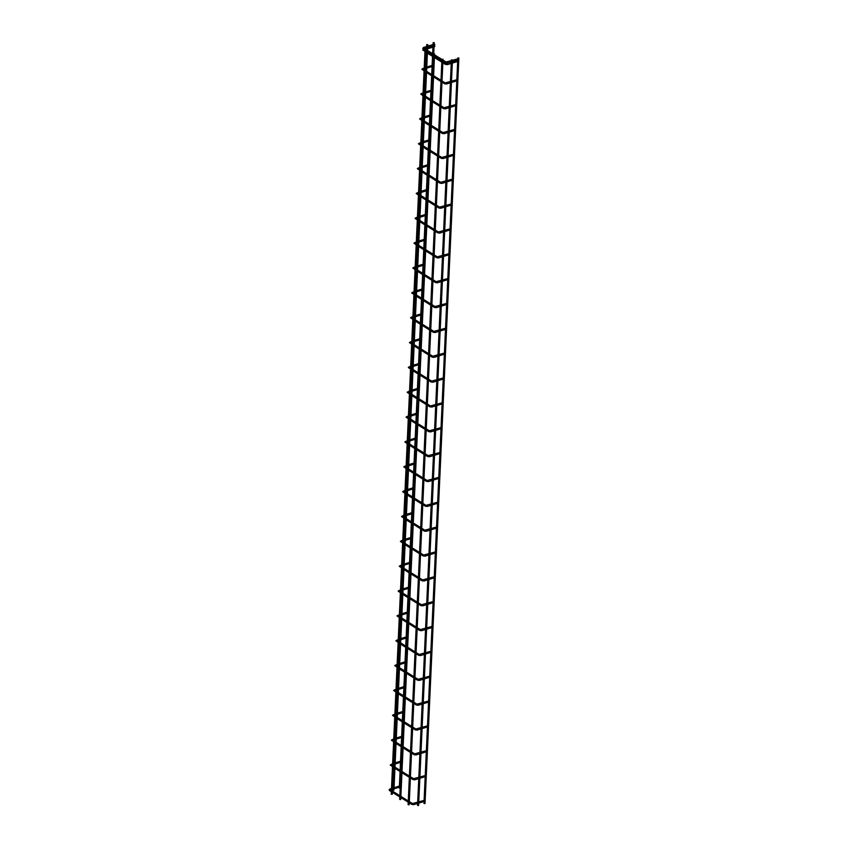 <?xml version="1.0" encoding="UTF-8"?>
<svg xmlns="http://www.w3.org/2000/svg" width="848" height="848" viewBox="0 0 848 848"><rect width="100%" height="100%" fill="white"/><g stroke="black" fill="none" stroke-linecap="round" stroke-linejoin="round"><path stroke-width="1.27" d="M434.886 44.838L434.409 44.128L434.886 44.838M433.943 44.287L433.911 44.976M427.519 46.248L427.487 46.937M434.812 46.333L434.346 45.622L434.812 46.333M433.869 45.781L433.837 46.47M427.445 47.742L427.413 48.431M451.931 61.501L451.316 61.681M458.355 59.54L457.74 59.72M457.825 59.106L458.302 59.805L457.825 59.106M451.867 62.996L451.253 63.176M458.291 61.024L457.676 61.215M457.761 60.59L458.238 61.3L457.761 60.59M392.083 794.385L391.235 794.163L392.083 794.385M424.816 803.639L423.968 803.416L424.816 803.639M458.673 58.13L458.015 58.109M456.796 80.602L457.411 80.412M456.277 105.258L455.662 105.449M455.185 130.104L454.242 129.797L455.185 130.104L454.242 129.797L455.185 130.104L454.539 130.295M454.019 154.961L453.404 155.152M452.896 179.808L452.281 179.999M451.761 204.665L451.157 204.845M450.67 229.501L449.726 229.193L450.67 229.501L449.726 229.193L450.67 229.501L450.023 229.702M449.504 254.358L448.899 254.548M448.38 279.215L447.765 279.395M446.122 328.907L445.507 329.098M444.999 353.764L444.384 353.945M442.773 403.447L441.829 403.15L442.773 403.447L441.829 403.15L442.773 403.447L442.126 403.648M441.607 428.314L440.992 428.494M440.483 453.161L439.868 453.351M439.391 477.996L438.437 477.7L439.391 477.996L438.437 477.7L439.391 477.996L438.745 478.198M438.225 502.864L437.61 503.044M437.091 527.71L436.487 527.901M433.71 602.26L433.095 602.451M432.575 627.117L431.971 627.297M431.484 651.953L430.54 651.646L431.484 651.953L430.54 651.646L431.484 651.953L430.837 652.154M430.328 676.81L429.713 677.001M429.194 701.667L428.579 701.847M428.102 726.503L427.159 726.195L428.102 726.503L427.159 726.195L428.102 726.503L427.456 726.704M426.936 751.36L426.332 751.551M425.813 776.217L425.198 776.397M424.678 801.063L424.074 801.254M393.843 787.771L393.811 788.46M400.267 785.81L400.235 786.499M394.977 762.924L394.945 763.613M401.39 760.963L401.369 761.652M396.101 738.078L396.069 738.767M402.524 736.117L402.493 736.806M397.224 713.221L397.203 713.91M403.648 711.26L403.616 711.949M398.359 688.375L398.327 689.064M404.782 686.414L404.75 687.103M399.482 663.528L399.45 664.217M405.906 661.557L405.874 662.246M400.616 638.671L400.585 639.36M407.04 636.71L407.008 637.399M401.74 613.825L401.708 614.514M408.164 611.864L408.132 612.553M402.874 588.978L402.842 589.667M409.298 587.007L409.266 587.696M403.998 564.121L403.966 564.81M410.421 562.16L410.39 562.849M405.132 539.275L405.1 539.964M411.556 537.314L411.524 538.003M406.256 514.429L406.224 515.118M412.679 512.457L412.647 513.146M407.39 489.572L407.358 490.261M413.813 487.611L413.782 488.3M408.513 464.725L408.482 465.414M414.937 462.764L414.905 463.453M409.637 439.879L409.616 440.568M416.061 437.907L416.029 438.596M410.771 415.022L410.739 415.711M417.195 413.061L417.163 413.75M411.895 390.175L411.863 390.864M418.318 388.214L418.287 388.903M413.029 365.329L412.997 366.018M419.453 363.357L419.421 364.046M414.153 340.472L414.121 341.161M420.576 338.511L420.544 339.2M415.287 315.626L415.255 316.315M421.71 313.665L421.679 314.354M416.41 290.769L416.379 291.458M422.834 288.808L422.802 289.497M417.545 265.922L417.513 266.611M423.968 263.961L423.936 264.65M418.668 241.076L418.636 241.765M425.092 239.115L425.06 239.804M419.802 216.219L419.771 216.908M426.226 214.258L426.194 214.947M420.926 191.372L420.894 192.061M427.35 189.411L427.318 190.1M422.05 166.526L422.028 167.215M428.473 164.565L428.441 165.254M423.184 141.669L423.152 142.358M429.607 139.708L429.576 140.397M424.307 116.823L424.276 117.512M430.731 114.862L430.699 115.551M425.442 91.976L425.41 92.665M431.865 90.005L431.833 90.694M426.565 67.119L426.533 67.808M432.957 65.847L432.989 65.158M433.296 65.317L433.773 66.017L433.296 65.317M450.988 82.373L450.373 82.563M457.443 80.401L456.5 80.094L457.443 80.401M418.255 803.024L417.651 803.215M424.721 801.053L423.767 800.745L424.721 801.053M419.389 778.178L418.774 778.358M425.844 776.206L424.901 775.899L425.844 776.206M420.513 753.331L419.908 753.512M426.979 751.349L426.025 751.042L426.979 751.349M421.647 728.474L421.032 728.665M422.77 703.628L422.156 703.808M429.236 701.656L428.282 701.349L429.236 701.656M423.905 678.771L423.29 678.962M430.36 676.799L429.417 676.492L430.36 676.799M425.028 653.925L424.413 654.115M426.162 629.078L425.548 629.258M432.618 627.107L431.674 626.799L432.618 627.107M427.286 604.221L426.671 604.412M433.741 602.25L432.798 601.942L433.741 602.25M428.41 579.375L427.805 579.566M434.876 577.403L433.932 577.096L434.876 577.403M429.544 554.528L428.929 554.709M435.999 552.546L435.056 552.249L435.999 552.546M430.667 529.671L430.063 529.862M437.133 527.7L436.179 527.392L437.133 527.7M431.802 504.825L431.187 505.016M438.257 502.853L437.314 502.546L438.257 502.853M432.925 479.979L432.321 480.159M434.059 455.122L433.445 455.312M440.515 453.15L439.571 452.843L440.515 453.15M435.183 430.275L434.568 430.466M441.649 428.304L440.695 427.996L441.649 428.304M436.317 405.429L435.702 405.609M437.441 380.572L436.826 380.763M443.896 378.6L442.953 378.293L443.896 378.6M438.575 355.725L437.96 355.916M445.03 353.754L444.087 353.446L445.03 353.754M439.699 330.879L439.084 331.059M446.154 328.897L445.211 328.6L446.154 328.897M440.822 306.022L440.218 306.213M447.288 304.05L446.345 303.743L447.288 304.05M441.956 281.176L441.342 281.366M448.412 279.204L447.468 278.897L448.412 279.204M443.08 256.329L442.476 256.509M449.546 254.347L448.592 254.04L449.546 254.347M444.214 231.472L443.599 231.663M445.338 206.626L444.734 206.806M451.804 204.654L450.85 204.347L451.804 204.654M446.472 181.779L445.857 181.96M452.927 179.797L451.984 179.49L452.927 179.797M447.596 156.922L446.991 157.113M454.062 154.951L453.108 154.643L454.062 154.951M448.73 132.076L448.115 132.256M449.853 107.219L449.239 107.41M456.309 105.247L455.365 104.94L456.309 105.247M418.393 805.6L417.545 805.377L418.393 805.6M452.249 60.102L451.592 60.07M408.959 804.869L408.111 804.646L408.959 804.869M442.815 59.371L442.158 59.339M400.521 799.622L399.673 799.399L400.521 799.622M434.377 54.124L433.71 53.731M393.726 790.262L392.878 790.039L393.726 790.262M427.583 44.764L426.926 44.732M400.15 788.301L399.302 788.078L400.15 788.301M434.006 42.803L433.349 42.771M424.064 48.145L423.905 47.605M423.894 49.926L423.057 50.233M424 49.629L423.83 49.089M445.741 62.031L446.228 62.339L445.391 62.593M447.49 62.264L447.649 62.805M445.677 63.526L446.165 63.823L445.327 64.077M447.415 63.759L447.585 64.3M390.398 789.668L390.228 789.128M390.292 789.954L389.455 790.272M391.522 764.822L391.363 764.281M391.416 765.108L390.578 765.426M392.656 739.965L392.486 739.424M392.55 740.262L391.712 740.569M393.779 715.118L393.61 714.578M393.673 715.405L392.836 715.723M394.914 690.272L394.744 689.721M394.808 690.558L393.97 690.866M396.037 665.415L395.868 664.874M395.931 665.712L395.094 666.019M397.161 640.569L397.002 640.028M397.065 640.855L396.228 641.173M398.295 615.722L398.125 615.171M398.189 616.008L397.352 616.316M399.419 590.865L399.26 590.325M399.323 591.151L398.475 591.469M400.553 566.019L400.383 565.478M400.447 566.305L399.609 566.623M401.676 541.172L401.517 540.621M401.57 541.459L400.733 541.766M402.811 516.315L402.641 515.775M402.705 516.602L401.867 516.92M403.934 491.469L403.775 490.928M403.828 491.755L402.991 492.073M405.068 466.623L404.899 466.071M404.962 466.909L404.125 467.216M406.192 441.766L406.022 441.225M406.086 442.052L405.249 442.37M407.326 416.919L407.157 416.379M407.22 417.205L406.383 417.523M408.45 392.073L408.28 391.522M408.344 392.359L407.506 392.666M409.573 367.216L409.414 366.675M409.478 367.502L408.641 367.82M410.708 342.369L410.538 341.829M410.602 342.656L409.764 342.974M411.831 317.523L411.672 316.972M411.736 317.809L410.888 318.117M412.965 292.666L412.796 292.125M412.859 292.952L412.022 293.27M414.089 267.82L413.93 267.279M413.983 268.106L413.146 268.424M415.223 242.973L415.054 242.422M415.117 243.259L414.28 243.567M416.347 218.116L416.188 217.576M416.241 218.402L415.403 218.72M417.481 193.27L417.311 192.729M417.375 193.556L416.538 193.874M418.605 168.413L418.435 167.872M418.499 168.71L417.661 169.017M419.739 143.566L419.569 143.026M419.633 143.853L418.795 144.171M420.862 118.72L420.693 118.169M420.756 119.006L419.919 119.314M421.986 93.863L421.827 93.322M421.891 94.16L421.053 94.467M423.12 69.017L422.951 68.476M423.014 69.303L422.177 69.621M412.075 803.554L412.563 803.862L411.725 804.116M413.813 803.787L413.983 804.339M413.199 778.708L413.686 779.015L412.849 779.27M414.937 778.941L415.107 779.482M414.322 753.851L414.82 754.158L413.983 754.413M416.071 754.095L416.241 754.635M415.456 729.004L415.944 729.312L415.107 729.566M417.195 729.238L417.364 729.789M416.58 704.158L417.078 704.465L416.23 704.72M418.329 704.391L418.499 704.932M417.714 679.301L418.202 679.608L417.364 679.863M419.453 679.545L419.622 680.085M418.838 654.455L419.325 654.762L418.488 655.016M420.587 654.688L420.746 655.228M419.972 629.608L420.46 629.905L419.622 630.17M421.71 629.841L421.88 630.382M421.096 604.751L421.583 605.059L420.746 605.313M422.845 604.995L423.004 605.536M422.23 579.905L422.717 580.212L421.88 580.467M423.968 580.138L424.138 580.679M423.353 555.058L423.841 555.355L423.004 555.62M425.102 555.292L425.261 555.832M424.488 530.201L424.975 530.509L424.138 530.763M426.226 530.435L426.396 530.986M425.611 505.355L426.099 505.662L425.261 505.917M427.35 505.588L427.519 506.129M426.735 480.509L427.233 480.805L426.396 481.07M428.484 480.742L428.653 481.282M427.869 455.652L428.357 455.959L427.519 456.213M429.607 455.885L429.777 456.436M428.993 430.805L429.491 431.113L428.643 431.367M430.742 431.038L430.911 431.579M430.127 405.959L430.614 406.256L429.777 406.521M431.865 406.192L432.035 406.733M431.25 381.102L431.738 381.409L430.901 381.664M432.999 381.335L433.158 381.886M432.385 356.255L432.872 356.563L432.035 356.817M434.123 356.489L434.293 357.029M433.508 331.409L433.996 331.706L433.158 331.96M435.257 331.642L435.416 332.183M434.642 306.552L435.13 306.859L434.293 307.114M436.381 306.785L436.55 307.336M435.766 281.706L436.254 282.013L435.416 282.267M437.515 281.939L437.674 282.479M436.9 256.859L437.388 257.156L436.55 257.41M438.639 257.092L438.808 257.633M438.024 232.002L438.511 232.31L437.674 232.564M439.762 232.235L439.932 232.787M439.147 207.156L439.646 207.463L438.808 207.718M440.896 207.389L441.066 207.93M440.282 182.299L440.769 182.606L439.932 182.861M442.02 182.543L442.19 183.083M441.405 157.452L441.903 157.76L441.055 158.014M443.154 157.686L443.324 158.237M442.539 132.606L443.027 132.913L442.19 133.168M444.278 132.839L444.447 133.38M443.663 107.749L444.151 108.056L443.313 108.311M445.412 107.993L445.571 108.533M444.797 82.903L445.285 83.21L444.447 83.464M446.536 83.136L446.705 83.676M423.269 49.067L422.792 48.283L423.597 47.435L426.65 46.502M426.374 52.534L422.728 49.767L426.576 47.997M433.625 55.512L445.529 62.911L447.49 63.112L458.302 59.805M433.561 56.996L445.465 64.406L447.415 64.607L458.238 61.3M392.921 789.149L390.175 789.859M392.974 788.036L389.921 788.969L389.126 789.806L389.592 790.59L411.863 804.434L413.813 804.635L424.477 801.381M394.055 764.302L391.31 765.002M394.097 763.179L390.25 764.96L393.896 767.716M395.179 739.456L392.433 740.156M395.232 738.332L391.373 740.103L395.02 742.869M396.313 714.599L393.567 715.309M396.355 713.486L392.507 715.256L396.154 718.012M397.436 689.753L394.691 690.452M397.489 688.629L393.631 690.41L397.277 693.166M398.56 664.906L395.815 665.606M398.613 663.783L394.765 665.553L398.412 668.319M399.694 640.049L396.949 640.749M399.747 638.936L395.889 640.706L399.535 643.462M400.818 615.203L398.072 615.902M400.871 614.079L397.023 615.86L400.669 618.616M401.952 590.356L399.207 591.056M402.005 589.233L398.147 591.003L401.793 593.77M403.076 565.499L400.33 566.199M403.129 564.386L399.281 566.157L402.927 568.913M404.21 540.653L401.464 541.353M404.263 539.529L400.404 541.31L404.051 544.066M405.333 515.807L402.588 516.506M405.386 514.683L401.539 516.453L405.185 519.22M406.468 490.95L403.722 491.649M406.51 489.826L402.662 491.607L406.309 494.363M407.591 466.103L404.846 466.803M407.644 464.98L403.796 466.76L407.443 469.516M408.725 441.246L405.98 441.956M408.768 440.133L404.92 441.903L408.566 444.659M409.849 416.4L407.104 417.099M409.902 415.276L406.044 417.057L409.69 419.813M410.983 391.553L408.227 392.253M411.026 390.43L407.178 392.2L410.824 394.967M412.107 366.696L409.361 367.407M412.16 365.583L408.301 367.354L411.948 370.11M413.23 341.85L410.485 342.55M413.283 340.726L409.436 342.507L413.082 345.263M414.365 317.004L411.619 317.703M414.418 315.88L410.559 317.65L414.206 320.417M415.488 292.147L412.743 292.857M415.541 291.034L411.693 292.804L415.34 295.56M416.622 267.3L413.877 268M416.675 266.177L412.817 267.957L416.463 270.713M417.746 242.454L415.001 243.153M417.799 241.33L413.951 243.1L417.598 245.867M418.88 217.597L416.135 218.307M418.923 216.484L415.075 218.254L418.721 221.01M420.004 192.75L417.258 193.45M420.057 191.627L416.209 193.408L419.855 196.164M421.138 167.904L418.393 168.604M421.18 166.78L417.333 168.551L420.979 171.317M422.262 143.047L419.516 143.757M422.315 141.934L418.456 143.704L422.103 146.46M423.396 118.201L420.64 118.9M423.438 117.077L419.59 118.858L423.237 121.614M424.519 93.354L421.774 94.054M424.572 92.231L420.714 94.001L424.36 96.767M425.643 68.497L422.898 69.197M425.696 67.384L421.848 69.154L425.495 71.91M401.083 772.189L412.987 779.588L414.937 779.789L425.611 776.524M402.217 747.332L414.121 754.741L416.071 754.943L426.735 751.678M403.341 722.485L415.244 729.884L417.195 730.086L427.869 726.831M404.475 697.639L416.379 705.038L418.329 705.239L428.993 701.974M405.598 672.782L417.502 680.191L419.453 680.393L430.127 677.128M406.722 647.936L418.636 655.334L420.587 655.536L431.25 652.282M407.856 623.089L419.76 630.488L421.71 630.689L432.385 627.425M408.98 598.232L420.884 605.642L422.845 605.843L433.508 602.578M410.114 573.386L422.018 580.785L423.968 580.986L434.632 577.732M411.238 548.539L423.141 555.938L425.102 556.14L435.766 552.875M412.372 523.682L424.276 531.092L426.226 531.293L436.89 528.028M413.495 498.836L425.399 506.235L427.35 506.436L438.024 503.182M414.63 473.99L426.533 481.388L428.484 481.59L439.147 478.325M415.753 449.133L427.657 456.531L429.607 456.743L440.282 453.479M416.887 424.286L428.791 431.685L430.742 431.886L441.405 428.632M418.011 399.429L429.915 406.839L431.865 407.04L442.539 403.775M419.145 374.583L431.049 381.982L432.999 382.194L443.663 378.929M420.269 349.736L432.173 357.135L434.123 357.337L444.797 354.082M421.392 324.879L433.307 332.289L435.257 332.49L445.921 329.225M422.527 300.033L434.43 307.432L436.381 307.633L447.055 304.379M423.65 275.187L435.554 282.585L437.515 282.787L448.179 279.533M424.784 250.33L436.688 257.739L438.639 257.94L449.302 254.676M425.908 225.483L437.812 232.882L439.773 233.083L450.436 229.829M427.042 200.637L438.946 208.036L440.896 208.237L451.56 204.972M428.166 175.78L440.07 183.189L442.02 183.391L452.694 180.126M429.3 150.933L441.204 158.332L443.154 158.534L453.818 155.279M430.424 126.087L442.327 133.486L444.278 133.687L454.952 130.422M431.558 101.23L443.462 108.639L445.412 108.841L456.076 105.576M432.681 76.384L444.585 83.782L446.536 83.984L457.21 80.73M423.852 48.325L426.597 47.626M427.668 47.297L433.021 45.665M434.091 45.336L434.717 45.145M423.777 49.82L426.523 49.12M427.604 48.792L432.946 47.149M434.028 46.831L434.653 46.629M432.597 54.866L427.466 51.675M426.438 51.039L424.392 49.767M432.533 56.36L427.403 53.17M391.235 794.163L391.352 791.682M391.405 790.474L391.447 789.605M391.5 788.481L392.476 766.836M392.539 765.627L392.571 764.758M392.624 763.635L393.61 741.989M393.663 740.77L393.705 739.901M393.758 738.788L394.733 717.132M394.797 715.924L394.829 715.055M394.882 713.931L395.868 692.286M395.921 691.078L395.963 690.208M396.016 689.085L396.991 667.44M397.044 666.221L397.087 665.351M397.14 664.228L398.125 642.583M398.178 641.374L398.221 640.505M398.263 639.381L399.249 617.736M399.302 616.528L399.344 615.648M399.397 614.535L400.383 592.89M400.436 591.671L400.479 590.802M400.521 589.678L401.507 568.033M401.56 566.824L401.602 565.955M401.655 564.832L402.641 543.186M402.694 541.978L402.726 541.098M402.779 539.985L403.765 518.329M403.818 517.121L403.86 516.252M403.913 515.128L404.888 493.483M404.952 492.275L404.984 491.405M405.037 490.282L406.022 468.637M406.075 467.428L406.118 466.548M406.171 465.435L407.146 443.78M407.21 442.571L407.241 441.702M407.294 440.578L408.28 418.933M408.333 417.725L408.376 416.856M408.429 415.732L409.404 394.087M409.457 392.878L409.499 391.999M409.552 390.886L410.538 369.23M410.591 368.021L410.633 367.152M410.676 366.029L411.662 344.383M411.715 343.175L411.757 342.306M411.81 341.182L412.796 319.537M412.849 318.329L412.891 317.449M412.934 316.336L413.919 294.68M413.972 293.472L414.015 292.602M414.068 291.479L415.054 269.834M415.107 268.625L415.138 267.756M415.191 266.632L416.177 244.987M416.23 243.768L416.273 242.899M416.326 241.786L417.301 220.13M417.364 218.922L417.396 218.053M417.449 216.929L418.435 195.284M418.488 194.075L418.53 193.206M418.583 192.083L419.559 170.437M419.622 169.218L419.654 168.349M419.707 167.236L420.693 145.58M420.746 144.372L420.788 143.503M420.841 142.379L421.816 120.734M421.869 119.526L421.912 118.656M421.965 117.533L422.951 95.888M423.004 94.669L423.046 93.799M423.088 92.676L424.074 71.031M424.127 69.822L424.17 68.953M424.223 67.829L424.954 51.654M425.028 803.459L458.874 57.961M400.055 771.542L394.924 768.352M401.189 746.696L396.058 743.505M402.312 721.849L397.182 718.659M403.447 696.992L398.306 693.802M404.57 672.146L399.44 668.955M405.694 647.3L400.563 644.109M406.828 622.443L401.698 619.252M407.952 597.596L402.821 594.406M409.086 572.75L403.955 569.559M410.209 547.893L405.079 544.702M411.344 523.046L406.213 519.856M412.467 498.2L407.337 495.009M413.601 473.343L408.471 470.152M414.725 448.497L409.595 445.306M415.859 423.64L410.718 420.449M416.983 398.793L411.852 395.603M418.106 373.947L412.976 370.756M419.241 349.09L414.11 345.899M420.364 324.243L415.234 321.053M421.498 299.397L416.368 296.206M422.622 274.54L417.492 271.349M423.756 249.694L418.626 246.503M424.88 224.847L419.749 221.657M426.014 199.99L420.884 196.8M427.138 175.144L422.007 171.953M428.272 150.297L423.131 147.107M429.395 125.44L424.265 122.25M430.519 100.594L425.389 97.403M431.653 75.748L426.523 72.557M394.044 787.707L399.397 786.064M395.179 762.85L400.521 761.218M396.302 738.004L401.655 736.371M397.436 713.157L402.779 711.514M398.56 688.3L403.913 686.668M399.684 663.454L405.037 661.822M400.818 638.608L406.171 636.965M401.941 613.751L407.294 612.118M403.076 588.904L408.429 587.272M404.199 564.058L409.552 562.415M405.333 539.201L410.686 537.568M406.457 514.354L411.81 512.722M407.591 489.508L412.934 487.865M408.715 464.651L414.068 463.019M409.849 439.805L415.191 438.172M410.973 414.958L416.326 413.315M412.096 390.101L417.449 388.469M413.23 365.255L418.583 363.622M414.354 340.398L419.707 338.765M415.488 315.551L420.841 313.919M416.612 290.705L421.965 289.062M417.746 265.848L423.099 264.216M418.87 241.002L424.223 239.369M420.004 216.155L425.346 214.512M421.127 191.298L426.48 189.666M422.262 166.452L427.604 164.819M423.385 141.605L428.738 139.962M424.519 116.748L429.862 115.116M425.643 91.902L430.996 90.27M426.767 67.056L432.12 65.413M418.605 805.42L418.711 803.141M418.753 802.028L419.834 778.294M419.887 777.171L420.958 753.448M421.011 752.324L422.092 728.591M422.145 727.478L423.216 703.745M423.269 702.621L424.35 678.898M424.403 677.775L425.473 654.041M425.526 652.928L426.608 629.195M426.661 628.071L427.731 604.348M427.784 603.225L428.865 579.491M428.908 578.378L429.989 554.645M430.042 553.521L431.123 529.799M431.166 528.675L432.247 504.942M432.3 503.818L433.37 480.095M433.423 478.972L434.505 455.238M434.558 454.125L435.628 430.392M435.681 429.268L436.762 405.545M436.815 404.422L437.886 380.688M437.939 379.575L439.02 355.842M439.073 354.718L440.144 330.996M440.197 329.872L441.278 306.139M441.32 305.026L442.402 281.292M442.455 280.169L443.536 256.446M443.578 255.322L444.659 231.589M444.712 230.476L445.794 206.742M445.836 205.619L446.917 181.896M446.97 180.772L448.041 157.039M448.094 155.926L449.175 132.193M449.228 131.069L450.299 107.346M450.352 106.223L451.433 82.489M451.486 81.376L452.313 63.112M452.429 60.494L452.45 59.922M409.16 804.699L409.255 802.812M409.308 801.604L410.379 777.966M410.432 776.757L411.503 753.109M411.566 751.9L412.637 728.262M412.69 727.054L413.76 703.416M413.824 702.208L414.895 678.559M414.948 677.351L416.018 653.713M416.071 652.504L417.152 628.866M417.205 627.658L418.276 604.009M418.329 602.801L419.41 579.163M419.463 577.954L420.534 554.316M420.587 553.108L421.668 529.459M421.721 528.251L422.792 504.613M422.845 503.405L423.915 479.767M423.979 478.558L425.049 454.91M425.102 453.701L426.173 430.063M426.237 428.855L427.307 405.217M427.36 403.998L428.431 380.36M428.484 379.151L429.565 355.513M429.618 354.305L430.689 330.667M430.742 329.448L431.823 305.81M431.876 304.602L432.946 280.964M432.999 279.755L434.081 256.117M434.134 254.898L435.204 231.26M435.257 230.052L436.328 206.414M436.391 205.205L437.462 181.557M437.515 180.348L438.586 156.71M438.649 155.502L439.72 131.864M439.773 130.656L440.843 107.007M440.896 105.799L441.978 82.161M442.031 80.952L442.857 62.784M442.974 60.081L443.016 59.19M400.733 799.452L400.818 797.565M400.871 796.357L401.941 772.719M401.994 771.51L403.076 747.872M403.129 746.664L404.199 723.015M404.252 721.807L405.333 698.169M405.386 696.961L406.457 673.323M406.51 672.114L407.591 648.466M407.644 647.257L408.715 623.619M408.768 622.411L409.838 598.773M409.902 597.554L410.973 573.916M411.026 572.707L412.096 549.069M412.16 547.861L413.23 524.223M413.283 523.004L414.354 499.366M414.407 498.158L415.488 474.52M415.541 473.311L416.612 449.673M416.665 448.454L417.746 424.816M417.799 423.608L418.87 399.97M418.923 398.761L420.004 375.113M420.057 373.904L421.127 350.266M421.18 349.058L422.251 325.42M422.315 324.212L423.385 300.563M423.438 299.355L424.509 275.717M424.572 274.508L425.643 250.87M425.696 249.662L426.767 226.013M426.82 224.805L427.901 201.167M427.954 199.958L429.024 176.32M429.077 175.112L430.159 151.463M430.212 150.255L431.282 126.617M431.335 125.409L432.416 101.771M432.469 100.562L433.54 76.914M433.593 75.705L434.42 57.537M434.547 54.834L434.579 53.943M392.878 790.039L426.735 44.541M399.302 788.078L433.158 42.58M400.362 788.121L434.218 42.623M393.938 790.092L427.795 44.584M399.673 799.399L399.79 796.929M399.843 795.721L400.182 788.29M408.111 804.646L408.227 802.176M408.28 800.968L409.351 777.33M409.404 776.111L410.474 752.473M410.538 751.264L411.609 727.626M411.662 726.418L412.732 702.769M412.796 701.561L413.866 677.923M413.919 676.715L414.99 653.077M415.043 651.868L416.124 628.22M416.177 627.011L417.248 603.373M417.301 602.165L418.382 578.527M418.435 577.318L419.506 553.67M419.559 552.461L420.64 528.823M420.693 527.615L421.763 503.977M421.816 502.769L422.887 479.12M422.951 477.912L424.021 454.274M424.074 453.065L425.145 429.427M425.208 428.208L426.279 404.57M426.332 403.362L427.403 379.724M427.456 378.515L428.537 354.877M428.59 353.658L429.66 330.02M429.713 328.812L430.795 305.174M430.848 303.966L431.918 280.328M431.971 279.109L433.052 255.471M433.105 254.262L434.176 230.624M434.229 229.416L435.3 205.778M435.363 204.559L436.434 180.921M436.487 179.712L437.557 156.074M437.621 154.866L438.692 131.217M438.745 130.009L439.815 106.371M439.868 105.163L440.949 81.525M441.002 80.316L441.829 62.137M417.545 805.377L417.629 803.469M417.682 802.356L418.764 778.623M418.817 777.499L419.887 753.777M419.94 752.653L421.021 728.92M421.074 727.807L422.145 704.073M422.198 702.95L423.279 679.227M423.322 678.103L424.403 654.37M424.456 653.257L425.537 629.523M425.579 628.4L426.661 604.677M426.714 603.553L427.784 579.82M427.837 578.696L428.918 554.974M428.971 553.85L430.042 530.117M430.095 529.004L431.176 505.27M431.229 504.147L432.3 480.424M432.353 479.3L433.434 455.567M433.487 454.454L434.558 430.72M434.611 429.597L435.692 405.874M435.734 404.75L436.815 381.017M436.868 379.904L437.95 356.171M437.992 355.047L439.073 331.324M439.126 330.201L440.197 306.467M440.25 305.354L441.331 281.621M441.384 280.497L442.455 256.774M442.508 255.651L443.589 231.917M443.642 230.804L444.712 207.071M444.765 205.947L445.847 182.225M445.9 181.101L446.97 157.368M447.023 156.255L448.104 132.521M448.147 131.398L449.228 107.675M449.281 106.551L450.362 82.818M450.405 81.705L451.242 63.441M451.359 60.823L451.401 59.879M431.611 100.022L444.013 107.738L455.609 104.622M430.477 124.868L442.889 132.585L454.475 129.468M429.353 149.725L441.755 157.442L453.351 154.315M428.219 174.571L440.631 182.288L452.217 179.172M427.095 199.428L439.497 207.135L451.094 204.018M425.961 224.275L438.374 231.992L449.959 228.865M424.837 249.121L437.25 256.838L448.836 253.722M423.714 273.978L436.116 281.684L447.702 278.568M422.58 298.825L434.992 306.541L446.578 303.414M421.456 323.671L433.858 331.388L445.444 328.271M420.322 348.528L432.734 356.234L444.32 353.118M419.198 373.374L431.6 381.091L443.186 377.964M418.064 398.221L430.477 405.938L442.062 402.821M416.94 423.078L429.342 430.784L440.939 427.668M415.806 447.924L428.219 455.641L439.805 452.514M414.683 472.771L427.085 480.487L438.681 477.371M413.548 497.628L425.961 505.344L437.547 502.217M412.425 522.474L424.827 530.191L436.423 527.064M411.301 547.32L423.703 555.037L435.289 551.921M410.167 572.177L422.58 579.894L434.165 576.767M409.043 597.024L421.445 604.741L433.031 601.614M407.909 621.87L420.322 629.587L431.908 626.471M406.786 646.727L419.188 654.444L430.773 651.317M405.651 671.574L418.064 679.29L429.65 676.174M404.528 696.42L416.93 704.137L428.526 701.02M403.394 721.277L415.806 728.994L427.392 725.867M402.27 746.123L414.672 753.84L426.268 750.724M401.136 770.98L413.548 778.687L425.134 775.57M390.483 789.901L412.414 803.544L424.011 800.417M432.734 75.175L445.147 82.892L456.733 79.765M426.724 68.169L432.067 66.536M433.148 66.208L433.773 66.017M425.59 93.026L430.943 91.383M424.466 117.872L429.809 116.24M423.332 142.718L428.685 141.086M422.209 167.575L427.562 165.932M421.074 192.422L426.427 190.789M419.951 217.268L425.304 215.636M418.817 242.125L424.17 240.482M417.693 266.972L423.046 265.339M416.569 291.818L421.912 290.186M415.435 316.675L420.788 315.043M414.312 341.521L419.654 339.889M413.177 366.378L418.53 364.735M412.054 391.225L417.396 389.592M410.92 416.071L416.273 414.439M409.796 440.928L415.149 439.285M408.662 465.775L414.015 464.142M407.538 490.621L412.891 488.989M406.404 515.478L411.757 513.835M405.28 540.324L410.633 538.692M404.146 565.171L409.499 563.538M403.023 590.028L408.376 588.385M401.899 614.874L407.241 613.242M400.765 639.721L406.118 638.088M399.641 664.578L404.984 662.935M398.507 689.424L403.86 687.792M397.383 714.27L402.736 712.638M396.249 739.127L401.602 737.484M395.126 763.974L400.479 762.341M393.991 788.82L399.344 787.188M431.706 74.529L426.576 71.338M425.548 70.702L423.205 69.25M430.583 99.386L425.452 96.195M424.424 95.548L422.081 94.096M429.448 124.232L424.318 121.041M423.29 120.405L420.947 118.943M428.325 149.089L423.194 145.898M422.166 145.252L419.824 143.8M427.191 173.935L422.06 170.745M421.032 170.109L418.689 168.646M426.067 198.782L420.937 195.591M419.908 194.955L417.566 193.492M424.933 223.639L419.802 220.448M418.774 219.802L416.432 218.349M423.809 248.485L418.679 245.295M417.651 244.659L415.308 243.196M422.675 273.332L417.545 270.141M416.516 269.505L414.174 268.042M421.551 298.189L416.421 294.998M415.393 294.351L413.05 292.899M420.428 323.035L415.287 319.844M414.259 319.208L411.916 317.746M419.294 347.881L414.163 344.691M413.135 344.055L410.792 342.603M418.17 372.738L413.04 369.548M412.011 368.901L409.658 367.449M417.036 397.585L411.905 394.394M410.877 393.758L408.535 392.295M415.912 422.431L410.782 419.241M409.754 418.605L407.411 417.152M414.778 447.288L409.648 444.098M408.619 443.451L406.277 441.999M413.654 472.135L408.524 468.944M407.496 468.308L405.153 466.845M412.52 496.981L407.39 493.79M406.362 493.154L404.019 491.702M411.397 521.838L406.266 518.647M405.238 518.001L402.895 516.549M410.262 546.684L405.132 543.494M404.104 542.858L401.761 541.395M409.139 571.531L404.008 568.34M402.98 567.704L400.638 566.252M408.015 596.388L402.874 593.197M401.846 592.551L399.503 591.098M406.881 621.234L401.751 618.044M400.722 617.408L398.38 615.945M405.757 646.081L400.627 642.89M399.599 642.254L397.246 640.802M404.623 670.938L399.493 667.747M398.465 667.1L396.122 665.648M403.5 695.784L398.369 692.593M397.341 691.957L394.998 690.495M402.365 720.641L397.235 717.45M396.207 716.804L393.864 715.352M401.242 745.487L396.111 742.297M395.083 741.661L392.741 740.198M400.108 770.334L394.977 767.143M393.949 766.507L391.606 765.044M423.968 803.416L424.053 801.508M424.106 800.406L425.187 776.662M425.24 775.549L426.311 751.805M426.364 750.703L427.445 726.959M427.487 725.856L428.569 702.112M428.622 700.999L429.703 677.255M429.745 676.153L430.826 652.409M430.879 651.306L431.961 627.562M432.003 626.449L433.084 602.705M433.137 601.603L434.208 577.859M434.261 576.757L435.342 553.013M435.395 551.9L436.466 528.156M436.519 527.053L437.6 503.309M437.653 502.207L438.723 478.463M438.776 477.35L439.858 453.606M439.9 452.503L440.981 428.759M441.034 427.657L442.115 403.913M442.158 402.8L443.239 379.056M443.292 377.954L444.373 354.21M444.416 353.097L445.497 329.353M445.55 328.25L446.62 304.506M446.673 303.404L447.755 279.66M447.808 278.547L448.878 254.803M448.931 253.7L450.012 229.956M450.065 228.854L451.136 205.11M451.189 203.997L452.27 180.253M452.313 179.151L453.394 155.407M453.447 154.304L454.528 130.56M454.57 129.447L455.652 105.703M455.705 104.601L456.786 80.857M456.828 79.754L457.666 61.469M457.782 58.862L457.825 57.908M392.295 794.205L392.38 792.329M392.433 791.11L392.518 789.276M392.571 788.152L393.504 767.472M393.567 766.263L393.652 764.43M393.695 763.306L394.638 742.625M394.691 741.417L394.776 739.573M394.829 738.46L395.762 717.779M395.825 716.56L395.899 714.726M395.952 713.603L396.896 692.922M396.949 691.714L397.034 689.88M397.087 688.756L398.019 668.076M398.072 666.867L398.157 665.023M398.21 663.91L399.154 643.229M399.207 642.01L399.291 640.176M399.344 639.053L400.277 618.372M400.33 617.164L400.415 615.33M400.468 614.206L401.411 593.526M401.464 592.317L401.549 590.473M401.602 589.36L402.535 568.669M402.588 567.46L402.673 565.627M402.726 564.503L403.669 543.822M403.722 542.614L403.807 540.78M403.849 539.657L404.793 518.976M404.846 517.768L404.931 515.923M404.984 514.8L405.916 494.119M405.98 492.911L406.065 491.077M406.107 489.953L407.051 469.273M407.104 468.064L407.188 466.22M407.241 465.107L408.174 444.426M408.238 443.218L408.312 441.373M408.365 440.25L409.308 419.569M409.361 418.361L409.446 416.527M409.499 415.403L410.432 394.723M410.485 393.514L410.57 391.67M410.623 390.557L411.566 369.876M411.619 368.668L411.704 366.824M411.757 365.7L412.69 345.019M412.743 343.811L412.828 341.977M412.881 340.854L413.824 320.173M413.877 318.965L413.962 317.12M414.015 316.007L414.948 295.327M415.001 294.118L415.085 292.274M415.138 291.15L416.082 270.47M416.135 269.261L416.22 267.427M416.262 266.304L417.205 245.623M417.258 244.415L417.343 242.57M417.396 241.457L418.34 220.777M418.393 219.558L418.477 217.724M418.52 216.6L419.463 195.92M419.516 194.711L419.601 192.878M419.654 191.754L420.587 171.073M420.65 169.865L420.725 168.021M420.778 166.908L421.721 146.227M421.774 145.008L421.859 143.174M421.912 142.051L422.845 121.37M422.908 120.162L422.982 118.328M423.035 117.204L423.979 96.524M424.032 95.315L424.117 93.471M424.17 92.358L425.102 71.677M425.155 70.458L425.24 68.624M425.293 67.501L425.982 52.29M457.92 60.293L446.027 63.505L433.614 55.788M432.586 55.152L427.456 51.961M426.427 51.325L424.085 49.862M457.994 58.798L446.09 62.01L433.688 54.304M432.66 53.657L427.519 50.467M426.491 49.831L425.738 49.354M427.646 47.668L432.999 46.036M427.721 46.174L433.074 44.541"/></g></svg>
